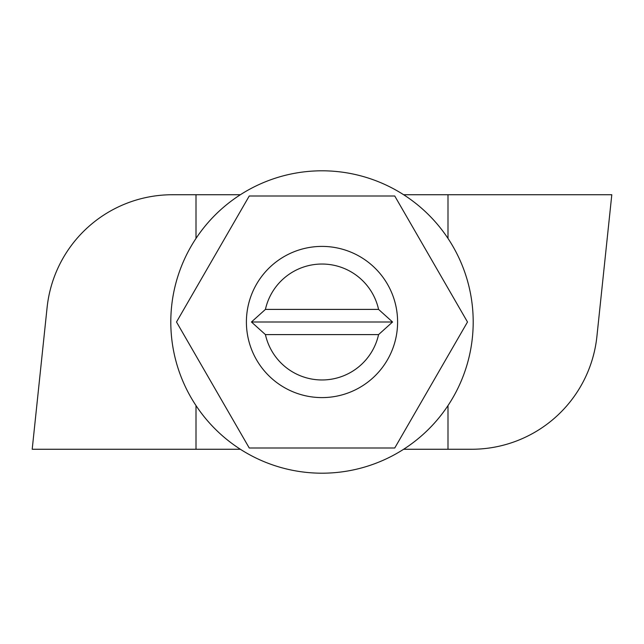 <?xml version="1.0" encoding="UTF-8"?>
<svg xmlns="http://www.w3.org/2000/svg" width="644" height="644" viewBox="0 0 644 644"><rect width="100%" height="100%" fill="white"/><g stroke="black" fill="none" stroke-linecap="round" stroke-linejoin="round"><path stroke-width="0.97" d="M265.425 309.402L251.442 322L265.425 334.598A57.96 57.96 0 0 0 378.575 334.598L392.558 322L378.575 309.402A57.96 57.96 0 0 0 265.425 309.402L378.575 309.402M397.598 322A75.598 75.598 0 0 1 322 397.598A75.598 75.598 0 0 1 246.402 322A75.598 75.598 0 0 1 322 246.402A75.598 75.598 0 0 1 397.598 322M265.425 334.598L378.575 334.598M240.349 194.738L196.001 194.738L196.001 238.425M196.001 405.575L196.001 449.262L240.349 449.262M403.651 449.262L447.999 449.262L447.999 405.575M447.999 238.425L447.999 194.738L403.651 194.738M196.001 194.738L172.399 194.738A125.999 125.999 0 0 0 47.093 307.566L32.2 449.262L196.001 449.262M447.999 449.262L471.601 449.262A125.999 125.999 0 0 0 596.908 336.434L611.8 194.738L447.999 194.738M251.442 322L392.558 322M263.662 461.49A151.203 151.203 0 0 0 461.49 380.338A151.203 151.203 0 0 0 380.338 182.51A151.203 151.203 0 0 0 182.51 263.662A151.203 151.203 0 0 0 263.662 461.49M394.748 196.001L249.252 196.001L176.504 322L249.252 447.999L394.748 447.999L467.496 322L394.748 196.001"/></g></svg>

